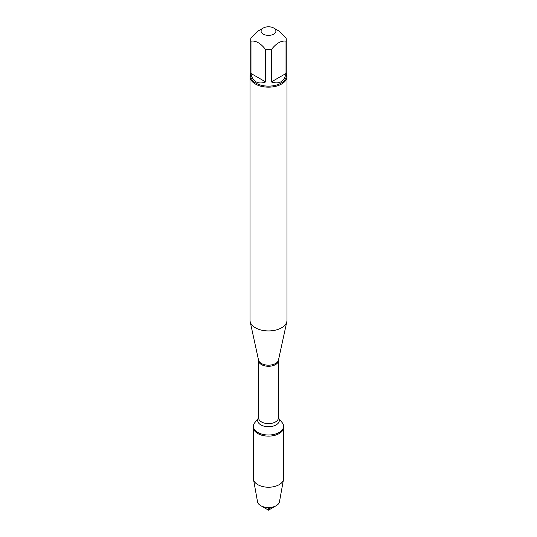 <?xml version="1.0" encoding="UTF-8"?>
<svg xmlns="http://www.w3.org/2000/svg" width="537" height="537" viewBox="0 0 537 537"><rect width="100%" height="100%" fill="white"/><g stroke="black" fill="none" stroke-linecap="round" stroke-linejoin="round"><path stroke-width="0.81" d="M282.153 422.599A15.083 8.706 180 0 1 283.583 426.304A15.083 8.706 180 0 1 268.5 435.01A15.083 8.706 180 0 1 253.417 426.304A15.083 8.706 180 0 1 254.847 422.599L258.572 418.021A10.8 6.236 180 0 0 268.5 426.72A10.8 6.236 180 0 0 278.435 418.034L282.153 422.599M283.583 426.304L283.583 478.527A15.083 8.706 180 0 1 283.502 479.427A15.083 8.706 180 0 1 273.541 486.73A15.083 8.706 180 0 1 257.834 484.683A15.083 8.706 180 0 1 253.498 479.427A15.083 8.706 180 0 1 253.417 478.527L253.417 427.425A15.083 8.706 0 0 0 268.5 436.131A15.083 8.706 0 0 0 283.583 427.425A15.083 8.706 180 0 1 274.273 435.467A15.083 8.706 180 0 1 257.834 433.581A15.083 8.706 180 0 1 253.417 427.425L253.417 426.304M250.007 76.489L250.007 320.247A18.493 10.68 0 0 0 250.155 321.582A18.493 10.68 0 0 0 255.424 327.798A18.493 10.68 0 0 0 274.494 330.349A18.493 10.68 0 0 0 286.845 321.582A18.493 10.68 0 0 0 286.993 320.247L286.993 76.489A18.493 10.68 180 0 1 275.575 86.35A18.493 10.68 180 0 1 255.424 84.041A18.493 10.68 180 0 1 250.007 76.489A18.493 10.68 180 0 1 250.745 73.502M286.255 73.502A18.493 10.68 180 0 1 286.993 76.489M263.251 34.113A7.424 4.289 0 0 0 273.749 34.113A7.424 4.289 0 0 0 273.749 28.052A7.424 4.289 0 0 0 269.695 26.85A7.424 4.289 0 0 0 263.251 28.052A7.424 4.289 0 0 0 263.251 34.113M271.353 81.926C279.368 84.517 284.254 81.698 286.02 73.462L271.353 81.926L271.353 49.632C276.246 43.282 281.133 40.456 286.02 41.161A17.755 10.25 0 0 0 286.255 39.516A17.755 10.25 0 0 0 286.02 37.865L278.69 30.898L273.749 28.052M286.02 73.462L286.02 41.161M263.251 28.052L258.31 30.898L250.98 37.865A17.755 10.25 0 0 0 250.745 39.516A17.755 10.25 0 0 0 250.98 41.161C255.867 40.456 260.76 43.282 265.647 49.632A17.755 10.25 0 0 0 271.353 49.632M250.98 73.462C251.625 77.415 253.283 80.194 255.948 81.792C258.659 83.302 261.895 83.349 265.647 81.926L250.98 73.462L250.98 41.161M265.647 81.926L265.647 49.632M286.255 39.516L286.255 75.885A17.755 10.25 180 0 1 275.293 85.356A17.755 10.25 180 0 1 255.948 83.134A17.755 10.25 180 0 1 250.745 75.885L250.745 39.516M253.498 479.427L257.532 501.806A11.029 6.363 0 0 0 260.7 505.646A11.029 6.363 0 0 0 276.3 505.646A11.029 6.363 0 0 0 279.468 501.806L283.502 479.427M268.5 510.15L260.7 505.646L268.5 510.15L276.3 505.646M268.5 507.512L268.5 510.15L270.057 507.452M278.461 360.105L278.414 360.549A9.914 5.726 180 0 1 268.5 366.274A9.914 5.726 180 0 1 258.586 360.549L258.539 360.105A10.042 5.8 0 0 0 261.398 363.482A10.042 5.8 0 0 0 271.756 364.865A10.042 5.8 0 0 0 278.461 360.105L286.845 321.582M258.586 360.549L258.586 417.88A9.914 5.726 0 0 0 268.5 423.606A9.914 5.726 0 0 0 278.414 417.88L278.28 417.833M258.539 360.105L250.155 321.582M278.414 360.549L278.414 417.88"/></g></svg>

